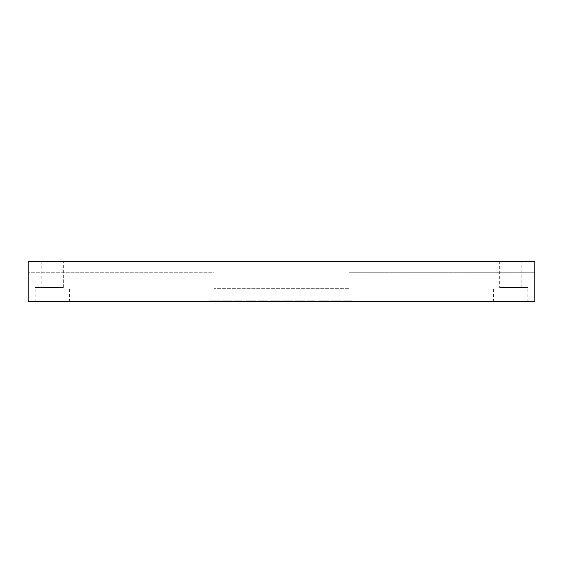 <?xml version="1.0" encoding="UTF-8"?>
<svg xmlns="http://www.w3.org/2000/svg" width="563" height="563" viewBox="0 0 563 563"><rect width="100%" height="100%" fill="white"/><g stroke="black" fill="none" stroke-linecap="round" stroke-linejoin="round"><path stroke-width="0.42" stroke-dasharray="2.81 2.11" d="M240.781 301.606L243.167 301.606L243.174 300.804L240.781 300.804L240.781 301.606L233.434 301.606L233.427 300.804L236.411 300.804L236.411 301.606L243.8 301.606L243.8 300.804L236.411 300.804L240.781 300.804M236.411 300.804L234.074 300.804L234.074 301.606L236.411 301.606M255.898 301.606L245.862 301.606L256.271 301.606L248.776 301.606L255.898 301.606L255.898 300.804L245.89 300.804L253.561 300.804L253.561 301.606L245.89 301.606L245.89 300.804L253.561 300.804L245.862 300.804L245.862 301.606L245.862 300.804L256.271 300.804L256.271 301.606L256.278 300.804L248.776 300.804L253.906 300.804L253.906 301.606L247.882 301.606L247.882 300.804L255.898 300.804M260.838 301.606L260.838 300.804L265.208 300.804L258.501 300.804L258.501 301.606L267.594 301.606L267.601 300.804L265.208 300.804L265.208 301.606L257.875 301.606M265.208 300.804L268.234 300.804L268.234 301.606L265.208 301.606M280.332 301.606L270.289 301.606L280.712 301.606L273.203 301.606L280.332 301.606L280.332 300.804L270.317 300.804L277.988 300.804L277.988 301.606L270.317 301.606L270.317 300.804L277.988 300.804L270.289 300.804L270.289 301.606L270.289 300.804L280.712 300.804L280.712 301.606L280.712 300.804L273.203 300.804L278.333 300.804L278.333 301.606L272.316 301.606L272.316 300.804L280.332 300.804M292.633 301.606L282.387 301.606L292.633 301.606L292.633 300.804L282.387 300.804L292.633 300.804M341.481 301.606L331.241 301.606L341.481 301.606L341.481 300.804L331.241 300.804L341.481 300.804M534.85 301.606L28.15 301.606L28.15 261.394L534.85 261.394L534.85 272.253L348.856 272.253L348.856 288.333L348.856 272.253L534.85 272.253L534.85 301.606M510.718 301.606L527.812 301.606L510.718 301.606M52.282 301.606L35.188 301.606L52.282 301.606M345.562 301.606L351.875 301.606L343.402 301.606L343.395 300.804L351.875 300.804L351.875 301.606L343.662 301.606L345.562 301.606L345.562 300.804L352.107 300.804L343.662 300.804L343.662 301.606L351.875 301.606M329.271 301.606L319.024 301.606L329.271 301.606L329.271 300.804L319.024 300.804L329.271 300.804M308.925 301.606L315.238 301.606L306.758 301.606L306.758 300.804L315.238 300.804L315.238 301.606L306.758 301.606L315.625 301.606L307.018 301.606L308.925 301.606L308.925 300.804L315.238 300.804L306.758 300.804L315.625 300.804L307.018 300.804L307.018 301.606L315.625 301.606L306.758 301.606L315.238 301.606M302.732 301.606L296.483 301.606L304.843 301.606L304.843 300.804L296.483 300.804L296.483 301.606L304.843 301.606L295.195 301.606L304.583 301.606L302.732 301.606L302.732 300.804L296.483 300.804L304.843 300.804L295.195 300.804L304.583 300.804L304.583 301.606L295.195 301.606L304.843 301.606L296.483 301.606M231.562 301.606L221.315 301.606L231.562 301.606L231.562 300.804L221.315 300.804L231.562 300.804M219.253 301.606L209.211 301.606L216.924 301.606L216.924 300.804L209.211 300.804L209.211 301.606L219.633 301.606L212.138 301.606L219.253 301.606L219.253 300.804L209.239 300.804L216.924 300.804L209.239 300.804L209.211 301.606L209.239 300.804L219.633 300.804L219.633 301.606L219.633 300.804L212.138 300.804L217.255 300.804L217.255 301.606L211.238 301.606L211.245 300.804L219.253 300.804M348.856 288.333L214.144 288.333L214.144 272.253L28.15 272.253L214.144 272.253L214.144 288.333L348.856 288.333M510.718 261.394L521.781 261.394L510.718 261.394M52.282 261.394L41.219 261.394L52.282 261.394M63.337 287.531L41.219 287.531L63.337 287.531L63.337 261.394M52.282 287.531L35.188 287.531L52.282 287.531M521.781 287.531L499.662 287.531L521.781 287.531L521.781 261.394M510.718 287.531L527.812 287.531L510.718 287.531M351.875 300.804L345.562 300.804M351.565 300.804L345.401 300.804L351.565 300.804L351.565 301.606L345.401 301.606L351.565 301.606M339.496 300.804L333.24 300.804L339.496 300.804L339.496 301.606L333.24 301.606L339.496 301.606M327.272 300.804L321.023 300.804L327.272 300.804L327.272 301.606L321.023 301.606L327.272 301.606M315.238 300.804L308.925 300.804M314.921 300.804L308.749 300.804L314.921 300.804L314.921 301.606L308.749 301.606L314.921 301.606M296.483 300.804L302.732 300.804M296.68 300.804L302.845 300.804L296.68 300.804L296.68 301.606L302.845 301.606L296.68 301.606M290.635 300.804L284.385 300.804L290.635 300.804L290.635 301.606L284.385 301.606L290.635 301.606M260.838 300.804L257.875 300.804M265.595 300.804L260.5 300.804L265.595 300.804L265.595 301.606L260.5 301.606L265.595 301.606M266.236 300.804L259.86 300.804L266.236 300.804L266.236 301.606L259.86 301.606L266.236 301.606M241.168 300.804L236.073 300.804L241.168 300.804L241.168 301.606L236.073 301.606L241.168 301.606M241.809 300.804L235.433 300.804L241.809 300.804L241.809 301.606L235.433 301.606L241.809 301.606M229.563 300.804L223.307 300.804L229.563 300.804L229.563 301.606L223.307 301.606L229.563 301.606M41.219 261.394L41.219 287.531M69.369 301.606L69.369 287.531M35.188 301.606L35.188 287.531M499.662 261.394L499.662 287.531M527.812 301.606L527.812 287.531M493.631 301.606L493.631 287.531M353.789 301.606L353.789 300.804M345.401 300.804L345.401 301.606M333.24 300.804L333.24 301.606M331.241 300.804L331.241 301.606M321.023 300.804L321.023 301.606M319.024 300.804L319.024 301.606M317.152 301.606L317.152 300.804M308.749 300.804L308.749 301.606M294.548 301.606L294.548 300.804M302.852 300.804L302.852 301.606M296.462 301.606L296.462 300.804M284.385 300.804L284.385 301.606M282.387 300.804L282.387 301.606M257.868 301.606L257.868 300.804M260.528 300.804L260.528 301.606M259.86 300.804L259.86 301.606M236.073 300.804L236.073 301.606M235.433 300.804L235.433 301.606M223.307 300.804L223.307 301.606M221.322 300.804L221.322 301.606"/><path stroke-width="0.84" d="M534.85 301.606L28.15 301.606L28.15 261.394L534.85 261.394L534.85 301.606"/></g></svg>
